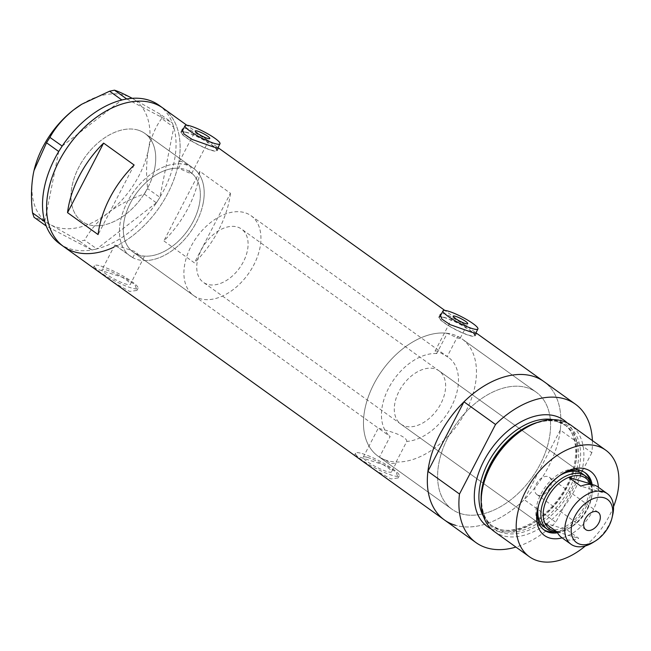 <?xml version="1.0" encoding="UTF-8"?>
<svg xmlns="http://www.w3.org/2000/svg" width="651" height="651" viewBox="0 0 651 651"><rect width="100%" height="100%" fill="white"/><g stroke="black" fill="none" stroke-linecap="round" stroke-linejoin="round"><path stroke-width="0.49" stroke-dasharray="3.25 2.44" d="M193.746 295.611A49.159 31.663 125.7 0 0 200.117 298.695A49.159 31.663 125.7 0 0 251.156 269.604A49.159 31.663 125.7 0 0 251.083 215.741A49.159 31.663 125.7 0 0 244.719 212.657A49.159 31.663 125.7 0 0 193.681 241.749A49.159 31.663 125.7 0 0 193.746 295.611L133.162 252.116A49.159 31.663 125.7 0 0 139.526 255.2A49.159 31.663 125.7 0 0 190.572 226.109A49.159 31.663 125.7 0 0 190.499 172.246A49.159 31.663 125.7 0 0 184.127 169.154A49.159 31.663 125.7 0 0 133.089 198.254A49.159 31.663 125.7 0 0 133.162 252.116A49.159 31.663 -54.3 0 0 135.026 253.304L132.771 257.65A54.074 34.828 -54.3 0 1 130.29 256.112A54.074 34.828 -54.3 0 1 128.166 200.378A54.074 34.828 -54.3 0 1 180.856 163.865L179.375 161.611L181.678 161.497L191.296 166.933L189.034 171.286A49.159 31.663 -54.3 0 1 190.499 172.246A49.159 31.663 -54.3 0 1 192.436 222.894A49.159 31.663 -54.3 0 1 144.546 256.103L130.355 284.357A15.941 2.685 -152.6 0 1 126.107 284.137A15.941 2.685 -152.6 0 1 110.109 276.699A15.941 2.685 -152.6 0 1 102.044 269.685A15.941 2.685 -152.6 0 1 106.292 269.905A15.941 2.685 -152.6 0 1 122.29 277.342A15.941 2.685 -152.6 0 1 130.355 284.357M189.034 171.286L191.679 173.475L189.628 173.109L178.602 168.227L180.856 163.865M460.062 338.487L457.97 338.203L447.229 333.271L436.723 353.542L435.063 351.109L437.374 350.97L447.18 356.61L457.694 336.339L460.062 338.487L467.735 323.685M447.229 333.271A72.098 46.441 125.7 0 0 375.741 380.583A72.098 46.441 125.7 0 0 377.914 456.066A72.098 46.441 125.7 0 0 379.468 457.108L391.463 463.618L396.052 463.178L396.125 461.998L406.794 441.427A49.159 31.663 125.7 0 0 451.875 405.711A49.159 31.663 125.7 0 0 448.637 357.562A49.159 31.663 125.7 0 0 447.18 356.61M406.794 441.427C406.794 436.064 389.729 431.165 382.056 429.31L378.312 428.114L390.136 436.536L379.468 457.108M135.026 253.304L140.681 256.03L144.546 256.103M186.886 132.568A19.66 3.312 27.4 0 0 181.645 132.291A19.66 3.312 27.4 0 0 191.589 140.941A19.66 3.312 27.4 0 0 211.323 150.112A19.66 3.312 27.4 0 0 216.563 150.389A19.66 3.312 27.4 0 0 206.619 141.739A19.66 3.312 27.4 0 0 186.886 132.568M444.82 317.745A19.66 3.312 27.4 0 0 439.58 317.468A19.66 3.312 27.4 0 0 449.524 326.118A19.66 3.312 27.4 0 0 469.257 335.289A19.66 3.312 27.4 0 0 474.498 335.566A19.66 3.312 27.4 0 0 464.554 326.916A19.66 3.312 27.4 0 0 444.82 317.745M217.027 146.914L206.831 139.591L188.163 128.76L183.68 128.369M211.835 150.479A20.482 3.45 27.4 0 0 217.288 150.772A20.482 3.45 27.4 0 0 206.937 141.755A20.482 3.45 27.4 0 0 186.373 132.202A20.482 3.45 27.4 0 0 180.921 131.917A20.482 3.45 27.4 0 0 191.28 140.925A20.482 3.45 27.4 0 0 211.835 150.479M474.961 332.083L464.765 324.759L446.098 313.937L441.614 313.538M469.77 335.656A20.482 3.45 27.4 0 0 475.222 335.94A20.482 3.45 27.4 0 0 464.863 326.932A20.482 3.45 27.4 0 0 444.308 317.379A20.482 3.45 27.4 0 0 438.855 317.086A20.482 3.45 27.4 0 0 449.214 326.102A20.482 3.45 27.4 0 0 469.77 335.656M367.481 457.417A15.941 2.685 -152.6 0 1 383.488 464.855A15.941 2.685 -152.6 0 1 391.552 471.869A15.941 2.685 -152.6 0 1 387.304 471.649A15.941 2.685 -152.6 0 1 371.298 464.212A15.941 2.685 -152.6 0 1 363.234 457.197A15.941 2.685 -152.6 0 1 367.481 457.417M132.771 257.65L114.845 244.996L135.571 251.685L143.155 259.668M93.516 268.033L125.236 278.172L134.977 284.699L136.93 290.436L129.695 291.428L113.241 282.192M100.929 266.056A24.583 4.142 -152.6 0 1 125.594 277.521A24.583 4.142 -152.6 0 1 138.02 288.336A24.583 4.142 -152.6 0 1 131.478 287.986A24.583 4.142 -152.6 0 1 106.805 276.529A24.583 4.142 -152.6 0 1 94.379 265.714A24.583 4.142 -152.6 0 1 100.929 266.056M354.705 455.545L386.425 465.685L396.166 472.211L398.127 477.948L390.885 478.941L374.431 469.705M362.119 453.568A24.583 4.142 -152.6 0 1 386.784 465.034A24.583 4.142 -152.6 0 1 399.218 475.848A24.583 4.142 -152.6 0 1 392.667 475.499A24.583 4.142 -152.6 0 1 368.002 464.033A24.583 4.142 -152.6 0 1 355.568 453.218A24.583 4.142 -152.6 0 1 362.119 453.568M396.125 461.998A72.098 46.441 125.7 0 0 465.359 412.278A72.098 46.441 125.7 0 0 462.015 338.927A72.098 46.441 125.7 0 0 457.694 336.339M461.388 513.818A72.098 46.441 125.7 0 0 536.245 471.145A72.098 46.441 125.7 0 0 536.147 392.146A72.098 46.441 125.7 0 0 526.805 387.622A72.098 46.441 125.7 0 0 451.949 430.295A72.098 46.441 125.7 0 0 452.046 509.285A72.098 46.441 125.7 0 0 461.388 513.818A72.098 46.441 -54.3 0 1 452.046 509.285A72.098 46.441 -54.3 0 1 451.949 430.295A72.098 46.441 -54.3 0 1 526.805 387.622A72.098 46.441 -54.3 0 1 536.147 392.146A72.098 46.441 -54.3 0 1 536.245 471.145A72.098 46.441 -54.3 0 1 461.388 513.818M191.296 166.933A54.074 34.828 -54.3 0 1 193.363 168.251A54.074 34.828 -54.3 0 1 195.316 224.286A54.074 34.828 -54.3 0 1 142.3 260.449M137.89 130.062A54.074 34.828 -54.3 0 1 144.896 133.455A54.074 34.828 -54.3 0 1 144.97 192.704A54.074 34.828 -54.3 0 1 88.829 224.709A54.074 34.828 -54.3 0 1 81.823 221.307A54.074 34.828 -54.3 0 1 81.741 162.066A54.074 34.828 -54.3 0 1 137.89 130.062M113.648 247.299A85.208 54.879 125.7 0 0 178.431 163.67A85.208 54.879 125.7 0 0 163.051 108.164A85.208 54.879 -54.3 0 1 163.173 201.525A85.208 54.879 -54.3 0 1 74.702 251.953A85.208 54.879 -54.3 0 1 63.66 246.607M363.234 457.197L378.312 428.114L133.162 252.116A49.159 31.663 -54.3 0 1 131.054 201.777A49.159 31.663 -54.3 0 1 178.602 168.227M592.377 440.581A85.208 54.879 125.7 0 1 591.84 452.738L560.275 430.075A85.208 54.879 125.7 0 0 543.788 381.494A85.208 54.879 -54.3 0 1 543.91 474.856A85.208 54.879 -54.3 0 1 455.44 525.292A85.208 54.879 125.7 0 0 524.226 499.626L555.791 522.281A85.208 54.879 125.7 0 1 515.926 547.076M230.454 193.29A85.208 54.879 -54.3 0 1 194.397 262.841L163.849 240.911A85.208 54.879 125.7 0 0 199.906 171.359L230.454 193.29L194.397 262.841M436.723 353.542A49.159 31.663 125.7 0 0 389.729 386.116A49.159 31.663 125.7 0 0 390.136 436.536M199.906 171.359L163.849 240.911M134.147 165.029L98.098 234.58M203.12 203.478A54.074 34.828 125.7 0 0 193.363 168.251A54.074 34.828 125.7 0 0 151.235 173.923A54.074 34.828 125.7 0 0 120.533 220.884A54.074 34.828 125.7 0 0 130.29 256.112A54.074 34.828 125.7 0 0 172.425 250.44A54.074 34.828 125.7 0 0 203.12 203.478M154.653 168.682A54.074 34.828 125.7 0 0 144.896 133.455A54.074 34.828 125.7 0 0 102.76 139.127A54.074 34.828 125.7 0 0 72.066 186.08A54.074 34.828 125.7 0 0 81.823 221.307A54.074 34.828 125.7 0 0 123.95 215.636A54.074 34.828 125.7 0 0 154.653 168.682M172.865 124.374L172.369 122.909L160.187 114.161L161.643 118.498L173.833 127.246L159.877 197.31A85.208 54.879 125.7 0 0 174.354 160.748A85.208 54.879 125.7 0 0 173.809 127.344A85.208 54.879 125.7 0 0 173.337 125.781L172.865 124.374A85.208 54.879 125.7 0 0 172.303 122.876A85.208 54.879 125.7 0 0 158.982 105.234M79.731 241.236L91.856 249.951A85.208 54.879 125.7 0 0 93.565 249.634L95.127 249.309A85.208 54.879 125.7 0 0 96.861 248.894L84.589 240.211L79.731 241.236L50.729 224.839C42.958 220.803 37.384 218.272 34.015 217.255M91.921 249.984L93.565 249.634M144.278 194.022L156.378 202.835A85.208 54.879 125.7 0 0 157.615 200.956L158.714 199.23A85.208 54.879 125.7 0 0 159.877 197.31L147.671 188.66L144.278 194.022C131.079 198.474 119.076 204.699 108.294 212.706C98.081 220.909 90.18 230.08 84.589 240.211M156.468 202.77L157.615 200.956M173.833 127.246L173.337 125.781M126.717 98.968L172.369 122.909M95.127 249.309L96.771 248.959M62.187 146.076L121.713 100.018M132.226 98.317L160.187 114.161M161.643 118.498C155.548 126.815 151.17 137.044 148.518 149.169C146.28 161.643 145.995 174.81 147.671 188.66M156.378 202.835L96.861 248.894A85.208 54.879 125.7 0 0 156.378 202.835M59.591 243.677A85.208 54.879 125.7 0 0 91.856 249.951L46.262 226.043M44.756 221.568L58.688 151.602M158.714 199.23L159.861 197.416M81.912 104.152A75.378 48.548 -54.3 0 1 131.185 97.764A75.378 48.548 -54.3 0 1 148.518 149.169A75.378 48.548 -54.3 0 1 108.294 212.706A75.378 48.548 -54.3 0 1 50.729 224.839A75.378 48.548 -54.3 0 1 33.396 173.426A75.378 48.548 -54.3 0 1 33.966 170.782M598.424 487.29A39.491 25.438 -54.3 0 1 562.114 537.872M557.541 532.795A35.235 22.695 125.7 0 0 592.15 484.58M400.853 424.118A32.77 21.109 125.7 0 0 405.101 426.177A32.77 21.109 125.7 0 0 439.124 406.785A32.77 21.109 125.7 0 0 439.075 370.875A32.77 21.109 125.7 0 0 434.835 368.816A32.77 21.109 125.7 0 0 400.804 388.216A32.77 21.109 125.7 0 0 400.853 424.118L544.366 527.155A32.77 21.109 125.7 0 0 548.614 529.214A32.77 21.109 125.7 0 0 582.645 509.814A32.77 21.109 125.7 0 0 582.596 473.904L241.529 229.054A32.77 21.109 125.7 0 0 237.281 226.996A32.77 21.109 125.7 0 0 203.258 246.395A32.77 21.109 125.7 0 0 203.307 282.298A32.77 21.109 125.7 0 0 207.547 284.357A32.77 21.109 125.7 0 0 241.578 264.957A32.77 21.109 125.7 0 0 241.529 229.054M554.579 531.965A35.235 22.695 125.7 0 0 581.921 513.761A35.235 22.695 125.7 0 0 590.424 482.041M584.728 472.447A35.235 22.695 125.7 0 0 584.028 471.91A35.235 22.695 125.7 0 0 579.463 469.697A35.235 22.695 125.7 0 0 542.885 490.553A35.235 22.695 125.7 0 0 542.934 529.149A35.235 22.695 125.7 0 0 543.666 529.637M387.255 460.599A72.098 46.441 -54.3 0 1 377.914 456.066A72.098 46.441 -54.3 0 1 377.816 377.075A72.098 46.441 -54.3 0 1 452.673 334.402A72.098 46.441 -54.3 0 1 462.015 338.927A72.098 46.441 -54.3 0 1 462.12 417.926A72.098 46.441 -54.3 0 1 387.255 460.599M537.685 422.336A63.481 40.891 -54.3 0 1 559.665 421.555A63.481 40.891 -54.3 0 1 571.415 489.015A63.481 40.891 -54.3 0 1 502.067 532.673A63.481 40.891 -54.3 0 1 481.146 501.091M494.312 531.558A65.548 42.217 125.7 0 0 502.8 535.675A65.548 42.217 125.7 0 0 570.854 496.884A65.548 42.217 125.7 0 0 570.764 425.062M444.405 519.937A85.208 54.879 125.7 0 0 455.44 525.292M591.84 452.738L555.791 522.281M560.275 430.075L524.226 499.626M585.379 545.945A65.548 42.217 125.7 0 0 613.511 506.755M561.504 474.351A35.235 22.695 125.7 0 0 560.47 474.97A35.235 22.695 125.7 0 0 538.304 505.851A35.235 22.695 125.7 0 0 538.043 507.023M559.787 475.539A32.77 21.109 125.7 0 0 538.621 505.021M538.287 495.232A10.652 6.86 125.7 0 0 549.346 488.925A10.652 6.86 125.7 0 0 549.33 477.256A10.652 6.86 125.7 0 0 547.947 476.589A10.652 6.86 125.7 0 0 536.888 482.896A10.652 6.86 125.7 0 0 536.904 494.565A10.652 6.86 125.7 0 0 538.287 495.232M561.618 537.523A31.134 20.051 125.7 0 0 565.654 539.476A31.134 20.051 125.7 0 0 578.69 538.287L566.468 529.515A31.134 20.051 125.7 0 0 571.472 526.944A31.134 20.051 125.7 0 0 591.067 499.659A31.134 20.051 125.7 0 0 590.205 483.726M544.903 523.184L566.468 529.515A31.134 20.051 125.7 0 1 556.1 531.224M591.32 484.466A32.77 21.109 -54.3 0 1 591.287 498.723A32.77 21.109 -54.3 0 1 570.667 527.456A32.77 21.109 -54.3 0 1 557.166 532.038M612.656 515.153A31.134 20.051 -54.3 0 1 593.061 542.446M597.935 486.932A31.134 20.051 125.7 0 1 602.427 492.498L591.23 484.458M602.427 492.498L580.863 486.167M557.126 531.957L578.69 538.287M537.124 422.515A62.268 40.11 -54.3 0 1 558.127 421.913A62.268 40.11 -54.3 0 1 566.191 425.819A62.268 40.11 -54.3 0 1 566.28 494.044A62.268 40.11 -54.3 0 1 501.636 530.899A62.268 40.11 -54.3 0 1 493.564 526.993A62.268 40.11 -54.3 0 1 481.13 500.505M567.135 422.865A65.548 42.217 -54.3 0 1 562.22 494.719A65.548 42.217 -54.3 0 1 495.932 530.744A65.548 42.217 -54.3 0 1 491.066 528.824M483.498 516.479A62.268 40.11 125.7 0 0 491.383 525.43A62.268 40.11 125.7 0 0 499.455 529.336A62.268 40.11 125.7 0 0 564.108 492.482A62.268 40.11 125.7 0 0 564.018 424.257A62.268 40.11 125.7 0 0 555.946 420.351A62.268 40.11 125.7 0 0 553.016 419.651M251.083 215.741L448.637 357.562M191.679 173.475L209.801 138.517M182.19 131.242L181.645 132.291M440.125 316.419L439.58 317.468M217.288 150.772L218.598 148.257M475.222 335.94L476.532 333.426M396.052 463.178L391.552 471.869M138.02 288.336L136.93 290.436M399.218 475.848L398.127 477.948M462.015 338.927L536.147 392.146L462.015 338.927M193.363 168.251L144.896 133.455L193.363 168.251M464.765 324.759L444.788 310.421M206.831 139.591L186.853 125.252M114.95 245.093L128.125 254.549M377.914 456.066L452.046 509.285L377.914 456.066M355.568 453.218L354.478 455.326M94.379 265.714L93.288 267.813M114.845 244.996L102.044 269.685M438.855 317.086L440.157 314.571M180.921 131.917L182.223 129.403M475.645 333.353L474.498 335.566M217.711 148.184L216.563 150.389M179.375 161.611L195.251 130.973M435.063 351.109L453.186 316.15M439.075 370.875L582.596 473.904M584.028 471.91L585.452 472.935M558.412 422.051L566.191 425.819L564.018 424.257C580.676 434.778 579.642 469.932 559.714 497.022C543.3 520.922 515.828 534.731 498.886 529.06L491.383 525.43L493.564 526.993C476.076 515.73 477.769 479.771 498.178 452.795C514.559 429.717 541.225 416.428 558.412 422.051M542.934 529.149L544.366 530.174M538.304 505.851L537.734 508.276M560.47 474.97L562.586 473.659M549.33 477.256L598.204 512.345M544.366 527.155L203.307 282.298M591.067 499.659L591.287 498.723M571.472 526.944L570.667 527.456M536.904 494.565L585.786 529.654"/><path stroke-width="0.98" d="M465.546 323.571A8.194 1.383 27.4 0 0 467.735 323.685A8.194 1.383 27.4 0 0 463.585 320.08A8.194 1.383 27.4 0 0 455.366 316.264A8.194 1.383 27.4 0 0 453.186 316.15A8.194 1.383 27.4 0 0 457.327 319.755A8.194 1.383 27.4 0 0 465.546 323.571M207.62 138.403A8.194 1.383 27.4 0 0 209.801 138.517A8.194 1.383 27.4 0 0 205.659 134.912A8.194 1.383 27.4 0 0 197.432 131.087A8.194 1.383 27.4 0 0 195.251 130.973A8.194 1.383 27.4 0 0 199.393 134.578A8.194 1.383 27.4 0 0 207.62 138.403M190.304 125.977A19.66 3.312 27.4 0 0 185.063 125.7A19.66 3.312 27.4 0 0 195.007 134.35A19.66 3.312 27.4 0 0 214.74 143.521A19.66 3.312 27.4 0 0 219.981 143.798A19.66 3.312 27.4 0 0 210.037 135.139A19.66 3.312 27.4 0 0 190.304 125.977M448.238 311.145A19.66 3.312 27.4 0 0 442.997 310.869A19.66 3.312 27.4 0 0 452.941 319.519A19.66 3.312 27.4 0 0 472.675 328.69A19.66 3.312 27.4 0 0 477.915 328.967A19.66 3.312 27.4 0 0 467.971 320.316A19.66 3.312 27.4 0 0 448.238 311.145M183.68 128.369L182.223 129.403L183.973 133.943L192.069 139.404L213.618 147.036L218.598 148.257L217.995 147.622L444.788 310.421M441.614 313.538L440.157 314.571L441.907 319.12L450.004 324.58L471.552 332.213L476.532 333.426L475.93 332.799L543.788 381.494A85.208 54.879 125.7 0 0 463.968 401.813L495.533 424.476A85.208 54.879 125.7 0 1 575.362 404.157L543.788 381.494A85.208 54.879 -54.3 0 0 532.754 376.148A85.208 54.879 -54.3 0 0 444.283 426.576A85.208 54.879 -54.3 0 0 444.405 519.937L63.66 246.607A85.208 54.879 -54.3 0 1 63.546 153.245A85.208 54.879 -54.3 0 1 152.008 102.809A85.208 54.879 -54.3 0 1 163.051 108.164A85.208 54.879 125.7 0 0 96.657 117.099A85.208 54.879 125.7 0 0 48.288 191.093A85.208 54.879 125.7 0 0 63.66 246.607A85.208 54.879 125.7 0 0 113.648 247.299M134.147 165.029L103.599 143.098A85.208 54.879 125.7 0 0 67.541 212.649L98.098 234.58A85.208 54.879 -54.3 0 1 134.147 165.029M455.44 525.292A85.208 54.879 -54.3 0 1 444.405 519.937A85.208 54.879 125.7 0 1 427.919 471.357L459.484 494.019A85.208 54.879 125.7 0 0 475.971 542.6A85.208 54.879 125.7 0 0 487.013 547.947A85.208 54.879 125.7 0 0 515.926 547.076M103.599 143.098L67.541 212.649M186.853 125.252L158.982 105.234A85.208 54.879 125.7 0 0 126.717 98.968A85.208 54.879 125.7 0 0 125.008 99.278L123.438 99.611A85.208 54.879 125.7 0 0 121.713 100.018A85.208 54.879 125.7 0 0 62.187 146.076A85.208 54.879 125.7 0 0 60.95 147.956L59.859 149.689A85.208 54.879 125.7 0 0 58.688 151.602A85.208 54.879 125.7 0 0 44.211 188.172A85.208 54.879 125.7 0 0 44.756 221.568A85.208 54.879 125.7 0 0 45.228 223.138L45.7 224.538A85.208 54.879 125.7 0 0 46.262 226.043L34.015 217.255L32.55 212.918C30.874 199.019 31.158 185.852 33.396 173.426L34.023 170.538L46.522 142.756L49.915 137.394C55.392 127.393 63.285 118.222 73.62 109.889L81.814 104.209L109.612 91.205L114.462 90.18C117.75 91.156 123.324 93.687 131.185 97.764L132.226 98.317M114.462 90.18L126.717 98.968M126.652 98.936L125.008 99.278M49.915 137.394L62.187 146.076M62.105 146.141L60.95 147.956M32.55 212.918L44.756 221.568M44.74 221.674L45.228 223.138M123.438 99.611L121.794 99.953L109.612 91.205M59.859 149.689L58.712 151.504L46.522 142.756M45.7 224.538L46.197 226.003M33.966 170.782A75.378 48.548 -54.3 0 1 34.031 170.497A75.378 48.548 -54.3 0 1 73.62 109.889A75.378 48.548 -54.3 0 1 81.465 104.42A75.378 48.548 -54.3 0 1 81.912 104.152M46.262 226.043A85.208 54.879 125.7 0 0 59.591 243.677L63.66 246.607M562.114 537.872A39.491 25.438 -54.3 0 1 549.639 538.019A39.491 25.438 -54.3 0 1 537.734 508.276A39.491 25.438 -54.3 0 1 562.586 473.659A39.491 25.438 -54.3 0 1 585.469 468.891A39.491 25.438 -54.3 0 1 598.424 487.29M538.043 507.023A35.235 22.695 125.7 0 0 544.366 530.174A35.235 22.695 125.7 0 0 548.923 532.388A35.235 22.695 125.7 0 0 557.541 532.795M592.15 484.58A35.235 22.695 125.7 0 0 585.452 472.935A35.235 22.695 125.7 0 0 580.887 470.722A35.235 22.695 125.7 0 0 561.504 474.351M557.166 532.038A32.77 21.109 -54.3 0 1 551.674 531.403A32.77 21.109 -54.3 0 1 547.426 529.344A32.77 21.109 -54.3 0 1 547.377 493.442A32.77 21.109 -54.3 0 1 581.408 474.042A32.77 21.109 -54.3 0 1 585.648 476.101L582.596 473.904A32.77 21.109 125.7 0 0 578.348 471.853A32.77 21.109 125.7 0 0 559.787 475.539M543.666 529.637A35.235 22.695 125.7 0 0 547.499 531.362A35.235 22.695 125.7 0 0 554.579 531.965M590.424 482.041A35.235 22.695 125.7 0 0 584.728 472.447M481.203 503.068L481.146 501.091A63.481 40.891 -54.3 0 1 537.685 422.336L539.573 421.758A65.548 42.217 125.7 0 0 481.203 503.068A65.548 42.217 125.7 0 0 494.312 531.558L529.328 556.703A65.548 42.217 125.7 0 0 537.824 560.82A65.548 42.217 125.7 0 0 585.379 545.945M613.511 506.755A65.548 42.217 125.7 0 0 605.78 450.207L570.764 425.062A65.548 42.217 125.7 0 0 562.269 420.953A65.548 42.217 125.7 0 0 539.573 421.758M605.78 450.207A65.548 42.217 125.7 0 0 597.293 446.09A65.548 42.217 125.7 0 0 529.239 484.889A65.548 42.217 125.7 0 0 529.328 556.703M592.377 440.581A85.208 54.879 125.7 0 0 575.362 404.157M459.484 494.019L495.533 424.476M427.919 471.357L463.968 401.813M538.621 505.021A32.77 21.109 125.7 0 0 544.366 527.155L547.426 529.344M604.038 497.771A26.545 17.097 125.7 0 0 575.036 516.023A26.545 17.097 125.7 0 0 579.951 544.228A26.545 17.097 125.7 0 0 595.34 541.03A26.545 17.097 125.7 0 0 612.046 517.765A26.545 17.097 125.7 0 0 604.038 497.771M595.34 541.03L593.061 542.446A31.134 20.051 -54.3 0 1 575.02 546.197A31.134 20.051 -54.3 0 1 570.984 544.244A31.134 20.051 -54.3 0 1 570.943 510.132A31.134 20.051 -54.3 0 1 603.265 491.708A31.134 20.051 -54.3 0 1 607.302 493.661A31.134 20.051 -54.3 0 1 612.656 515.153L612.046 517.765M587.161 530.321A10.652 6.86 125.7 0 0 598.22 524.014A10.652 6.86 125.7 0 0 598.204 512.345A10.652 6.86 125.7 0 0 596.829 511.678A10.652 6.86 125.7 0 0 585.77 517.984A10.652 6.86 125.7 0 0 585.786 529.654A10.652 6.86 125.7 0 0 587.161 530.321M607.302 493.661L597.935 486.932A31.134 20.051 125.7 0 0 593.899 484.979A31.134 20.051 125.7 0 0 580.863 486.167L568.64 477.395A31.134 20.051 125.7 0 0 544.903 523.184A31.134 20.051 125.7 0 0 553.431 530.703A31.134 20.051 125.7 0 0 556.1 531.224M570.984 544.244L561.618 537.523A31.134 20.051 125.7 0 1 557.126 531.957L544.903 523.184M581.677 476.207A31.134 20.051 125.7 0 0 568.64 477.395L590.205 483.726A31.134 20.051 125.7 0 0 581.677 476.207M585.648 476.101A32.77 21.109 -54.3 0 1 591.32 484.466M591.23 484.458L590.205 483.726M491.066 528.824A65.548 42.217 -54.3 0 1 485.679 457.629A65.548 42.217 -54.3 0 1 555.401 416.022A65.548 42.217 -54.3 0 1 567.135 422.865M481.13 500.505A62.268 40.11 -54.3 0 1 537.124 422.515M553.016 419.651A62.268 40.11 125.7 0 0 495.118 451.452A62.268 40.11 125.7 0 0 483.498 516.479M185.063 125.7L182.19 131.242M442.997 310.869L440.125 316.419M477.915 328.967L475.645 333.353M219.981 143.798L217.711 148.184M475.971 542.6L444.405 519.937"/></g></svg>
